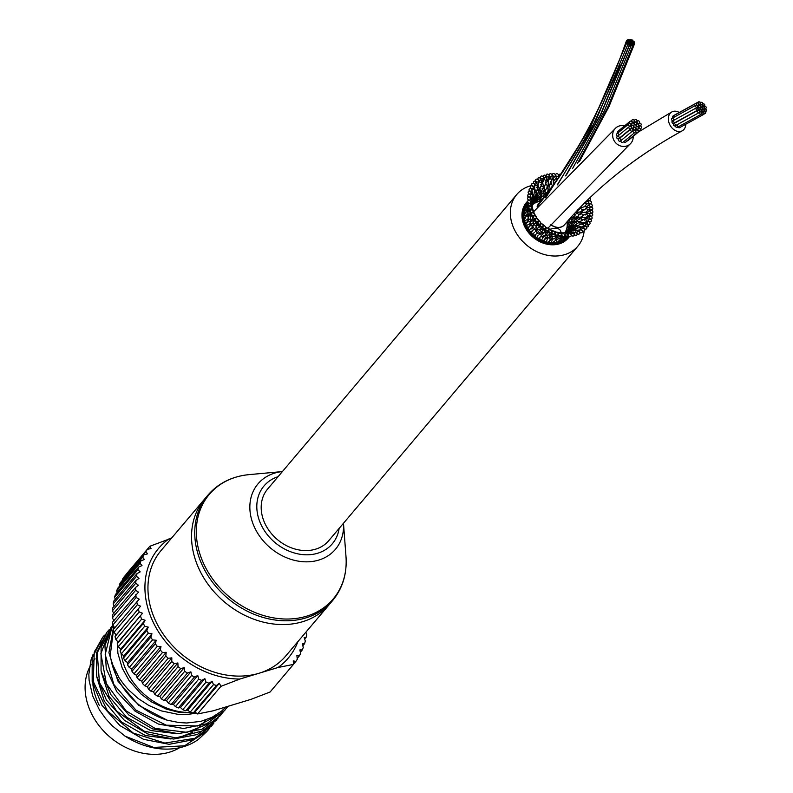 <?xml version="1.0" encoding="UTF-8"?>
<svg xmlns="http://www.w3.org/2000/svg" width="793" height="793" viewBox="0 0 793 793"><rect width="100%" height="100%" fill="white"/><g stroke="black" fill="none" stroke-linecap="round" stroke-linejoin="round"><path stroke-width="1.19" d="M196.505 713.194L186.216 714.592L178.613 714.483L161.157 710.855L148.707 705.383L138.24 698.564L128.377 689.702L123.609 684.2L119.019 677.728L111.595 662.413A70.22 56.67 40.2 0 0 167.164 720.183L178.98 722.552L186.732 722.998L200.926 721.352L212.098 717.288L221.505 711.182L225.985 706.92M209.411 728.42L207.667 730.611L184.591 745.797L153.654 747.432L125.056 736.132L112.2 725.783L105.697 718.686L99.442 709.943L92.652 695.887L89.103 680.335L88.846 674.417L90.947 660.123L93.148 654.235M125.056 736.122A70.22 56.67 40.2 0 0 198.369 739.443L207.042 731.344M213.892 723.107L212.118 725.327L194.82 738.303L164.845 743.061L133.234 733.069L107.362 710.796L93.287 681.593L94.228 652.48L102.664 637.275L104.557 635.173M102.664 637.265L92.157 657.972L92.176 681.504L101.92 705.274L119.931 725.585L143.513 739.314L169.117 744.32L192.897 739.79L211.731 725.793M217.936 718.319L204.753 730.284L175.937 737.916L144.009 731.106L116.531 710.924L99.442 682.674L97.242 652.926L107.114 631.991L109.057 629.84M106.708 632.487L96.617 652.698L96.637 676.231L106.381 700.001L124.402 720.312L147.974 734.04L173.578 739.046L197.358 734.516L216.588 720.054M222.754 712.629L214.06 721.521L186.94 732.335L155.091 728.41L125.968 710.766L106.381 683.675L100.87 653.64L110.653 627.858L112.933 625.191M111.179 627.204L101.108 647.415L101.048 670.967L110.891 694.678L128.932 715.048L152.355 728.826L178.009 733.664L201.908 729.273L220.137 715.841M220.236 715.712L222.06 713.353M227.978 706.315L222.972 712.283L197.705 725.991L166.243 725.179L135.94 710.151L113.885 684.547L105.201 654.532L111.872 627.283L113.072 625.39M112.993 625.271L104.934 645.353L106.252 668.658L116.799 691.734L135.078 711.162L158.441 724.068L183.54 728.499L206.715 723.771L225.113 709.973M111.595 662.413L110.217 655.543L113.914 626.639M94.684 651.162L99.234 644.471M100.166 643.381L103.348 640.129M96.835 677.143L104.319 701.181L121.607 722.026L145.357 735.537L170.991 738.977M178.584 737.827L192.709 732.167M194.642 730.918L200.639 726.001M201.69 724.931L205.714 719.955M101.335 672.305L109.077 696.423L126.622 717.219L150.581 730.512L176.304 733.634M117.354 641.22L117.889 653.263L122.221 668.102L129.011 680.384L141.124 694.083L151.225 701.746L166.243 709.111L179.178 712.382L192.62 712.857M193.67 712.758L195.603 712.53M113.686 626.311L108.928 652.698L117.899 681.048L138.755 705.284L167.164 720.183M92.91 684.656A62.052 50.078 40.2 0 0 99.313 705.443M171.536 538.15L149.847 546.268L126.493 573.884M270.096 692.011L251.074 699.327L213.03 710.845L197.556 713.958L220.91 686.351L239.932 679.026L277.976 667.518L293.45 664.395L270.096 692.011M149.847 546.268L151.047 548.578L147.429 549.271L124.124 576.838A93.088 75.117 40.2 0 0 122.628 579.029L145.942 551.472L147.458 553.871L143.92 554.832L120.605 582.389A93.088 75.117 40.2 0 0 119.347 584.748L142.661 557.192L144.435 559.551L140.995 560.77L117.681 588.327A93.088 75.117 40.2 0 0 116.67 590.835L139.984 563.268L142.006 565.568L138.686 567.045L115.372 594.611A93.088 75.117 40.2 0 0 114.608 597.238L137.923 569.671L140.192 571.882L137.001 573.617L113.686 601.183A93.088 75.117 40.2 0 0 113.191 603.909L136.505 576.352L138.993 578.454L135.97 580.436L112.656 607.993A93.088 75.117 40.2 0 0 112.418 610.808L135.732 583.242L138.428 585.224L135.583 587.435L112.269 614.991A93.088 75.117 40.2 0 0 112.299 617.866L135.613 590.309L138.507 592.143L112.547 622.138A93.088 75.117 40.2 0 0 112.834 625.053L136.148 597.486L139.221 599.151L113.468 629.355A93.088 75.117 40.2 0 0 114.023 632.289L137.338 604.732L140.559 606.209L115.035 636.601A93.088 75.117 40.2 0 0 115.847 639.535L139.162 611.968L142.522 613.257L117.235 643.827A93.088 75.117 40.2 0 0 118.306 646.721L141.62 619.164L145.089 620.235L143.374 623.397L120.06 650.964A93.088 75.117 40.2 0 0 121.369 653.809L144.683 626.252L148.251 627.094L146.784 630.395A93.088 75.117 40.2 0 0 148.331 633.181L151.969 633.785L150.779 637.205L127.465 664.772A93.088 75.117 40.2 0 0 129.229 667.458L152.543 639.901L156.221 640.248L155.299 643.777L131.985 671.334A93.088 75.117 40.2 0 0 133.967 673.911L157.272 646.354L160.979 646.454L160.335 650.052L137.02 677.609A93.088 75.117 40.2 0 0 139.191 680.057L162.496 652.49L166.193 652.332L165.826 655.989L142.512 683.546A93.088 75.117 40.2 0 0 144.861 685.836L168.175 658.279L171.843 657.853L171.744 661.531L148.44 689.097A93.088 75.117 40.2 0 0 150.938 691.218L174.252 663.662L177.87 662.968L178.048 666.655L154.734 694.212A93.088 75.117 40.2 0 0 157.381 696.155L180.695 668.598L184.244 667.637L184.68 671.314L161.366 698.871A93.088 75.117 40.2 0 0 164.131 700.615L187.445 673.049L190.895 671.83L191.599 675.467L168.285 703.024A93.088 75.117 40.2 0 0 171.149 704.551L194.463 676.994L197.784 675.517L198.736 679.086L175.422 706.642A93.088 75.117 40.2 0 0 178.366 707.951L201.68 680.394L204.862 678.659L206.051 682.139L182.737 709.705A93.088 75.117 40.2 0 0 185.74 710.776L209.045 683.219L212.078 681.237L213.486 684.617L190.171 712.173A93.088 75.117 40.2 0 0 193.205 713.006L216.519 685.449L219.364 683.239L220.91 686.351M293.45 664.395L293.281 660.866L295.819 661.451A93.088 75.117 40.2 0 0 297.316 659.251L296.869 655.573L299.338 655.89A93.088 75.117 40.2 0 0 300.597 653.531L299.893 649.903L302.262 649.953A93.088 75.117 40.2 0 0 303.273 647.455L302.321 643.876L304.571 643.668A93.088 75.117 40.2 0 0 305.325 641.051L304.145 637.562L306.257 637.106A93.088 75.117 40.2 0 0 306.752 634.37L305.85 632.219M258.954 673.277A81.649 65.888 40.2 0 0 285.767 655.97L329.373 604.425A81.649 65.888 -139.8 0 1 200.431 571.842A81.649 65.888 -139.8 0 1 204.683 498.956A81.649 65.888 40.2 0 0 224.478 601.996A81.649 65.888 40.2 0 0 329.373 604.425L332.564 600.638A81.649 65.888 -139.8 0 1 305.761 617.945A81.649 65.888 -139.8 0 1 203.632 568.056A81.649 65.888 -139.8 0 1 207.885 495.179L161.088 550.501A81.649 65.888 40.2 0 0 167.234 639.515A81.649 65.888 40.2 0 0 258.954 673.277M277.976 667.518A84.92 68.525 40.2 0 0 297.92 641.596M197.556 713.958L194.969 712.074L193.205 713.006M190.171 712.173L187.683 710.072L185.74 710.776M182.737 709.705L180.477 707.495L178.366 707.951M175.422 706.642L173.399 704.353L171.149 704.551M168.285 703.024L166.5 700.665L164.131 700.615M161.366 698.871L159.849 696.472L157.381 696.155M154.734 694.212L153.485 691.803L150.938 691.218M148.44 689.097L147.448 686.688L144.861 685.836M142.512 683.546L141.808 681.167L139.191 680.057M137.02 677.609L136.584 675.289L133.967 673.911M131.985 671.334L131.826 669.084L129.229 667.458M127.465 664.772L127.574 662.621L125.026 660.738L148.331 633.181M146.784 630.395L123.48 657.962A93.088 75.117 40.2 0 0 125.026 660.738M123.48 657.962L123.857 655.93L121.369 653.809M120.06 650.964L120.705 649.07L118.306 646.721M117.235 643.827L118.127 642.092L115.847 639.535M115.035 636.601L116.165 635.044L114.023 632.289M114.826 627.987L112.834 625.053M114.113 620.978L112.299 617.866M114.043 614.06L112.418 610.808M114.152 606.219L113.191 603.909M115.302 599.27L114.608 597.238M117.116 592.54L116.67 590.835M119.594 586.057L119.347 584.748M122.727 579.881L122.628 579.029M120.705 649.07L145.089 620.235M118.127 642.092L142.522 613.257M116.165 635.044L140.559 606.209M306.257 637.106L304.641 639.009M304.571 643.668L302.817 645.74M302.262 649.953L300.339 652.223M299.338 655.89L297.216 658.408M295.819 661.451L293.45 664.256M194.969 712.074L219.364 683.239M187.683 710.072L212.078 681.237M180.477 707.495L204.862 678.659M173.399 704.353L197.784 675.517M166.5 700.665L190.895 671.83M159.849 696.472L184.244 667.637M153.485 691.803L177.87 662.968M147.448 686.688L171.843 657.853M141.808 681.167L166.193 652.332M136.584 675.289L160.979 646.454M131.826 669.084L156.221 640.248M127.574 662.621L151.969 633.785M147.429 549.271A93.088 75.117 40.2 0 0 145.942 551.472M143.92 554.832A93.088 75.117 40.2 0 0 142.661 557.192M140.995 560.77A93.088 75.117 40.2 0 0 139.984 563.268M138.686 567.045A93.088 75.117 40.2 0 0 137.923 569.671M137.001 573.617A93.088 75.117 40.2 0 0 136.505 576.352M135.97 580.436A93.088 75.117 40.2 0 0 135.732 583.242M135.583 587.435A93.088 75.117 40.2 0 0 135.613 590.309M135.851 594.572A93.088 75.117 40.2 0 0 136.148 597.486M136.783 601.798A93.088 75.117 40.2 0 0 137.338 604.732M138.349 609.044A93.088 75.117 40.2 0 0 139.162 611.968M140.549 616.26A93.088 75.117 40.2 0 0 141.62 619.164M143.374 623.397A93.088 75.117 40.2 0 0 144.683 626.252M150.779 637.205A93.088 75.117 40.2 0 0 152.543 639.901M155.299 643.777A93.088 75.117 40.2 0 0 157.272 646.354M160.335 650.052A93.088 75.117 40.2 0 0 162.496 652.49M165.826 655.989A93.088 75.117 40.2 0 0 168.175 658.279M171.744 661.531A93.088 75.117 40.2 0 0 174.252 663.662M178.048 666.655A93.088 75.117 40.2 0 0 180.695 668.598M184.68 671.314A93.088 75.117 40.2 0 0 187.445 673.049M191.599 675.467A93.088 75.117 40.2 0 0 194.463 676.994M198.736 679.086A93.088 75.117 40.2 0 0 201.68 680.394M206.051 682.139A93.088 75.117 40.2 0 0 209.045 683.219M213.486 684.617A93.088 75.117 40.2 0 0 216.519 685.449M168.869 538.953A84.92 68.525 40.2 0 0 154.169 624.19A84.92 68.525 40.2 0 0 239.932 679.026M123.857 655.93L148.251 627.094M95.071 658.884A62.052 50.078 40.2 0 0 92.057 662.928M91.155 664.395A62.052 50.078 40.2 0 0 107.035 734.447A62.052 50.078 40.2 0 0 179.585 747.73M120.992 653.006A62.052 50.078 40.2 0 0 191.331 712.51M194.483 712.332A62.052 50.078 40.2 0 0 195.227 712.263M547.368 179.258L548.29 181.974L548.112 185.988L546.119 184.62L545.802 183.51M545.435 182.321L547.408 179.406L546.625 180.883L544.533 179.674L543.344 176.621A1.636 1.318 -139.8 0 1 546.189 176.274A1.636 1.318 -139.8 0 1 543.354 176.641M545.465 182.43L546.238 182.638L544.107 186.742M546.169 176.195L546.625 180.883M547.566 192.511L547.487 191.965M543.146 194.9L544.276 194.88L548.201 191.291L547.418 191.093L549.45 190.013M549.192 185.056L548.905 190.151L546.942 188.129M545.108 190.459L547.527 187.356L546.734 187.108L548.885 185.512M552.206 175.144L552.007 180.051L550.154 178.633L549.262 175.164M552.225 175.312A1.636 1.318 -139.8 0 1 549.271 175.184A1.636 1.318 -139.8 0 1 552.166 174.975A1.636 1.318 -139.8 0 1 552.225 175.312M556.379 177.88L553.336 181.329L553.375 184.68M552.642 185.691L551.323 184.254L550.857 181.785L551.363 181.974L548.875 185.542M550.818 181.498L555.229 175.848A1.636 1.318 -139.8 0 1 552.533 174.034A1.636 1.318 -139.8 0 1 555.239 175.838M558.629 175.422L558.441 177.543M556.755 179.942L555.625 175.015M558.609 175.649A1.636 1.318 -139.8 0 1 555.625 175.045A1.636 1.318 -139.8 0 1 558.609 175.203A1.636 1.318 -139.8 0 1 558.609 175.649M571.545 221.386L568.65 223.15A1.636 1.318 -139.8 0 1 568.66 222.209M568.66 222.218L570.563 218.263L571.971 219.76M574.023 216.578L574.717 216.43M574.063 216.588L570.563 218.263M574.647 214.754L573.666 214.388M566.926 231.784A1.636 1.318 -139.8 0 1 567.233 230.981A1.636 1.318 -139.8 0 1 567.391 230.495L570.682 225.608L568.393 227.224A1.636 1.318 -139.8 0 1 568.512 226.52M568.502 226.53L570.762 222.397L571.872 224.082M573.825 220.969L570.762 222.397L573.626 217.649L575.361 219.344M573.061 219.532L572.873 218.471M578.206 216.439L573.626 217.649L573.795 216.965L576.699 213.039L579.138 214.596M581.943 209.57L580.258 208.182L580.288 207.369M582.349 211.88L580.377 211.741L576.699 213.039L576.888 212.167M577.354 209.768L579.197 209.649L578.9 209.233L576.878 212.167M579.366 209.639L580.258 208.182L584.352 206.676L587.385 206.785L586.126 208.153L587.534 209.639M586.314 203.841L584.679 202.612L589.595 200.718A1.636 1.318 -139.8 0 1 590.329 203.632A1.636 1.318 -139.8 0 1 589.615 200.718M587.355 203.424L584.352 206.676M589.645 198.022A1.636 1.318 -139.8 0 1 589.05 200.5A1.636 1.318 -139.8 0 1 587.752 199.846M573.101 224.934L570.058 226.292L570.821 228.087M570.197 226.005L573.359 221.782L574.449 223.606M576.908 220.999L573.359 221.782L576.015 218.224L576.917 217.5L578.335 219.294M576.243 219.245L576.015 218.224M582.439 214.734L581.021 213.089L581.338 212.207L584.59 209.58L582.052 209.57M582.171 216.925L576.917 217.5L579.752 213.922L580.139 214.616L581.021 213.089L584.947 212.157L587.841 212.583L586.879 212.762L590.428 210.333A1.636 1.318 -139.8 0 1 592.44 212.861A1.636 1.318 -139.8 0 1 590.438 210.333M584.907 209.57L586.126 208.153L591.102 207.032M590.706 206.735A1.636 1.318 -139.8 0 1 589.665 204.158A1.636 1.318 -139.8 0 1 591.935 206.497A1.636 1.318 -139.8 0 1 590.706 206.735M566.846 231.893L568.313 230.535M570.732 228.523L567.164 231.06M568.551 229.683L572.189 225.579L572.893 227.512M575.678 224.964L572.189 225.579L573.121 224.934M572.377 225.291L576.154 221.713L577.215 223.676M579.832 219.433L579.584 218.442L580.724 217.827L581.814 219.651L582.805 219.899M580.882 221.594L576.154 221.713L579.584 218.442M587.504 215.309L586.394 213.624L586.879 212.762M587.048 218.075L584.57 217.431L580.724 217.827L581.13 217.153M585.026 215.022L584.709 214.348L581.1 217.173M585.165 215.042L586.394 213.624L591.261 213.218A1.636 1.318 -139.8 0 1 591.211 216.063A1.636 1.318 -139.8 0 1 591.281 213.228M562.782 239.585A1.636 1.318 -139.8 0 0 563.466 239.744A1.636 1.318 40.2 0 0 564.477 239.248L565.359 237.077M564.477 239.248A1.636 1.318 40.2 0 0 565.231 238.445M567.005 231.804L570.147 228.899L569.909 229.831M566.945 231.843L572.873 228.354L570.147 228.899L574.449 225.49L575.094 227.541M574.727 225.192L579.376 222.199L580.377 224.29M577.879 225.569L574.737 225.172M577.8 225.509L578.533 225.678M586.215 220.593L585.462 218.799L587.028 218.065M585.036 223.031L579.376 222.199L579.812 221.713M589.952 218.987L585.462 218.799L584.233 220.196L583.935 219.255L579.782 221.723M590.022 218.709A1.636 1.318 -139.8 0 1 589.853 216.241A1.636 1.318 -139.8 0 1 591.568 218.927A1.636 1.318 -139.8 0 1 590.022 218.709M562.99 237.196L564.894 237.593L561.365 241.042A1.636 1.318 40.2 0 0 561.533 240.814M558.49 241.141A1.636 1.318 -139.8 0 0 559.442 241.657A1.636 1.318 40.2 0 0 560.582 241.399L561.513 238.455M560.582 241.399A1.636 1.318 40.2 0 0 561.365 241.042M565.35 237.087L566.014 235.769M569.047 230.951L567.382 231.526M568.482 231.13L568.046 231.665M575.212 228.979L571.872 228.662L571.565 229.821M572.07 228.513L577.026 225.995L577.334 227.938M582.141 224.825L582.072 223.676L583.361 223.428L583.747 225.262L586.701 226.739A1.636 1.318 -139.8 0 1 587.603 224.201A1.636 1.318 -139.8 0 1 586.701 226.739M581.913 227.244L577.443 225.678M587.484 224.141L583.361 223.428L585.006 223.021M587.692 223.933A1.636 1.318 -139.8 0 1 587.96 221.624A1.636 1.318 -139.8 0 1 589.348 224.429A1.636 1.318 -139.8 0 1 587.692 223.933M558.857 238.515L560.71 239.278L557.162 242.321A1.636 1.318 40.2 0 0 557.221 242.261A25.644 20.687 -139.8 0 0 559.442 241.657M553.881 241.677A1.636 1.318 -139.8 0 0 554.902 242.618A1.636 1.318 40.2 0 0 556.121 242.608L557.182 238.99M556.121 242.608A1.636 1.318 40.2 0 0 557.162 242.321M564.447 236.215L565.488 236.215L560.71 239.278L561.771 236.542M561.503 238.495L561.117 239.07M571.059 231.348L569.067 230.941M568.621 231.05L573.795 229.058L573.676 230.941M577.829 230.555L573.795 229.058L580.198 227.323L580.189 229.118L582.587 230.793A1.636 1.318 -139.8 0 0 583.955 228.523A1.636 1.318 -139.8 0 0 582.577 230.783M583.777 228.404L580.198 227.323L580.783 227.026M584.173 228.334A1.636 1.318 -139.8 0 1 584.828 226.243A1.636 1.318 -139.8 0 1 585.868 229.127A1.636 1.318 -139.8 0 1 584.173 228.334M554.168 238.297L556.062 239.992L552.592 242.658A1.636 1.318 -139.8 0 1 552.503 242.727A1.636 1.318 40.2 0 1 551.304 242.827L552.592 238.663M559.075 236.373L560.958 237.444L556.666 239.813M557.172 239.03L556.062 239.992L557.32 237.226M557.33 236.502L557.32 237.345M561.751 237.385L561.91 236.542L560.958 237.444L562.019 235.144M564.675 232.656L569.82 231.259L569.285 232.993M572.477 232.399L569.82 231.259L576.105 230.317L575.698 231.982L576.293 232.696M572.338 232.24L573.002 232.864M579.257 231.784L579.326 231.843A1.636 1.318 -139.8 0 1 577.453 233.697A1.636 1.318 -139.8 0 1 579.326 231.843M579.217 231.734L576.105 230.317L580.575 229.901A1.636 1.318 -139.8 0 1 581.289 232.815A1.636 1.318 -139.8 0 1 580.595 229.901M549.618 238.336L551.155 239.704L549.321 240.051M544.583 239.783A1.636 1.318 -139.8 0 0 545.088 241.558A1.636 1.318 40.2 0 0 546.318 242.043L547.943 237.464M546.318 242.043A1.636 1.318 40.2 0 0 547.566 242.192A1.636 1.318 -139.8 0 0 547.854 242.053L550.094 240.636M554.366 236.284L556.052 237.672L551.987 239.585M552.027 239.565L551.155 239.704L552.632 236.651M560.027 236.027L560.978 236.274L556.597 237.593M556.627 237.583L556.052 237.672L557.261 235.362M563.04 232.795L564.527 232.914M567.401 233.776L565.27 232.498L571.267 232.27L570.484 233.747L571.485 235.273A1.636 1.318 -139.8 0 1 573.934 234.094A1.636 1.318 -139.8 0 1 571.485 235.263M565.33 232.488L564.16 232.904M573.894 234.034L571.694 232.22M574.172 233.945A1.636 1.318 -139.8 0 1 577.135 234.034A1.636 1.318 -139.8 0 1 574.172 233.945M544.93 236.839L546.189 238.435L544.741 238.871M535.572 235.709A1.636 1.318 -139.8 0 0 535.741 236.74A1.636 1.318 40.2 0 0 536.752 237.632A1.636 1.318 40.2 0 0 537.941 238.257A1.636 1.318 -139.8 0 0 538.695 238.138L540.092 237.335L539.904 238.287A1.636 1.318 -139.8 0 0 540.251 239.575A1.636 1.318 40.2 0 0 541.401 240.289L543.027 237.712L542.164 237.801M541.401 240.289A1.636 1.318 40.2 0 0 542.64 240.675A1.636 1.318 -139.8 0 0 543.155 240.517L544.999 239.496M549.589 234.936L549.47 234.431M549.569 235.224L550.986 236.869L549.638 236.641M547.309 238.415L546.189 238.435L547.963 235.045M554.148 234.292L555.724 235.967L551.75 236.879M551.789 236.869L550.986 236.869L552.364 234.579M559.243 235.68L555.724 235.967L556.617 235.154M560.423 232.716L565.885 233.092L564.923 234.916M561.295 233.053L559.481 232.785L560.205 232.765L558.787 233.667M567.947 235.263L566.182 233.112M568.135 234.916A1.636 1.318 -139.8 0 1 571.158 235.491A1.636 1.318 -139.8 0 1 568.135 234.916M542.739 236.383L541.401 236.225L540.519 233.013M536.752 237.632L538.09 235.471M539.329 232.607L539.052 234.5L541.193 233.628M542.501 233.796L543.284 233.618L540.32 236.829M547.001 235.214L545.98 235.085L544.702 232.399M546.783 232.498L547.517 232.855L545.98 235.085L545.078 235.015M549.172 232.716L550.421 234.609L549.48 234.044M551.085 234.698L550.421 234.609L551.73 232.676M556.26 235.015A1.636 1.318 -139.8 0 1 557.162 232.478A1.636 1.318 -139.8 0 1 556.26 235.015L554 234.014L555.07 234.728L551.066 234.708M561.295 235.541A1.636 1.318 -139.8 0 1 558.659 233.638A1.636 1.318 -139.8 0 1 561.295 235.541L561.474 234.47L560.205 232.765L563.486 233.747A1.636 1.318 -139.8 0 1 563.01 236.463A1.636 1.318 -139.8 0 1 563.486 233.747M540.548 233.043L536.99 233.182L536.474 229.692M531.726 232.359A1.636 1.318 -139.8 0 0 531.746 233.162A1.636 1.318 40.2 0 0 532.589 234.203L534.432 232.458M532.589 234.203A1.636 1.318 40.2 0 0 533.669 235.035A1.636 1.318 -139.8 0 0 534.67 235.006M535.721 229.157L535.275 231.378L537.119 230.753M538.655 231.13L536.246 234.014M534.69 234.996L535.86 234.49L535.582 235.68M544.831 232.498L541.262 232.389L540.231 229.365L536.901 229.365L538.843 226.867M539.518 229.375L539.508 230.148L540.33 229.99M541.262 232.389L542.947 230.248M544.444 230.228L545.297 232.24L544.831 231.903L545.297 232.24L546.714 230.367M549.172 232.736L545.297 232.24M547.021 230.753A1.636 1.318 -139.8 0 1 547.547 228.047A1.636 1.318 -139.8 0 1 547.021 230.753L548.885 231.913M552.523 233.499L549.906 232.428M554.941 231.477L553.028 231.15A1.636 1.318 -139.8 0 1 553.96 234.044A1.636 1.318 -139.8 0 1 553.008 231.15M553.98 234.004L555.07 232.825L554.466 231.288M536.494 229.712L533.154 229.435L532.737 228.106M529.179 226.511L528.525 228.424A1.636 1.318 -139.8 0 0 528.455 228.999A1.636 1.318 40.2 0 0 529.09 230.148L531.33 228.077L531.36 228.899M529.09 230.148A1.636 1.318 40.2 0 0 530.011 231.14A1.636 1.318 -139.8 0 0 531.27 231.259M535.305 227.859L532.698 230.555M531.736 232.349L532.232 230.892L531.3 231.249M536.722 226.957L537.03 228.899M539.25 225.926L540.578 228.989L542.095 227.175M543.899 229.752L540.578 228.989M540.965 226.283L544.097 229.673L545.366 228.116M549.638 232.27A1.636 1.318 -139.8 0 1 551.016 230.01A1.636 1.318 -139.8 0 1 549.638 232.27L544.097 229.673M547.824 231.169L548.885 229.98L548.865 228.701M551.026 230.02L548.925 228.731M533.223 225.797L531.954 226.055L530.051 225.143L530.269 223.408L529.853 224.013M527.077 221.733L526.106 224.102A1.636 1.318 -139.8 0 0 526.007 224.439A1.636 1.318 40.2 0 0 526.403 225.638L530.695 223.21M526.403 225.638A1.636 1.318 40.2 0 0 527.117 226.758A1.636 1.318 -139.8 0 0 529.1 226.768M533.144 222.774L530.051 225.143L529.833 226.59M533.59 222.892L533.649 225.599M535.315 221.326L536.831 225.311L538.07 223.249M536.365 225.549L533.471 224.776L535.394 222.873L535.83 223.477M539.27 225.946L536.474 224.974M538.923 225.182L539.755 225.608L540.638 224.211M543.413 228.305L539.319 225.737M542.64 226.61L543.701 225.123M545.326 226.481A1.636 1.318 -139.8 0 1 543.423 228.315A1.636 1.318 -139.8 0 1 545.326 226.481L543.82 225.212M528.425 218.918L527.771 222.308M526.651 215.012L524.57 219.542A1.636 1.318 -139.8 0 0 524.51 219.681A1.636 1.318 40.2 0 0 524.649 220.88L528.604 218.868M524.649 220.88A1.636 1.318 40.2 0 0 525.135 222.07A1.636 1.318 -139.8 0 0 526.721 222.655M530.586 219.374L531.151 221.416M530.904 221.495L529.873 221.703L527.831 220.504L530.646 218.481M532.926 219.72L533.818 221.158M533.411 221.247L530.735 220.196L532.747 218.442M535.513 221.525L533.154 220.385L534.829 218.759M533.996 218.253L535.295 221.078L536.127 221.406M538.923 225.192L537.248 222.466L535.295 221.078L535.543 220.523M535.86 220.93L537.228 222.446L538.199 222.278M537.872 223.239A1.636 1.318 -139.8 0 1 540.36 222.119A1.636 1.318 -139.8 0 1 537.872 223.239L537.228 222.446L539.428 220.94M540.36 222.119L537.773 219.106M524.579 210.383A1.636 1.318 40.2 0 0 524.193 211.434A1.636 1.318 40.2 0 0 524.173 212.613A25.644 20.687 -139.8 0 0 524.024 214.923A1.636 1.318 40.2 0 0 523.895 216.073L527.375 214.388M523.895 216.073A1.636 1.318 40.2 0 0 524.133 217.282A1.636 1.318 -139.8 0 0 525.303 218.115M529.417 210.006L527.781 219.621M528.416 217.252L526.572 215.716L529.09 213.981M529.02 213.991L529.694 213.872M530.408 211.89L530.576 219.413M530.705 216.747L528.951 215.359L531.023 213.753M532.371 216.658L530.775 215.428L531.558 214.318M532.103 215.617L532.926 219.74M533.114 216.806L532.281 215.498M535.632 215.656L536.266 217.262A1.636 1.318 -139.8 0 1 533.283 217.104A1.636 1.318 -139.8 0 1 536.266 217.282M531.865 214.933L533.243 216.925L534.224 215.666L535.79 215.914L534.155 213.535M527.632 209.917L523.995 214.972M526.473 210.512L528.872 209.451M524.193 211.434L527.048 209.996M524.897 213.476A1.636 1.318 -139.8 0 1 524.173 212.613M528.237 210.066L526.641 215.052M527.484 212.673L526.344 210.978M529.278 211.989L528.188 210.472L530.289 209.015M530.16 211.453L529.714 209.639M532.747 209.54L531.677 207.558A1.636 1.318 -139.8 0 1 529.109 208.549A1.636 1.318 -139.8 0 1 531.677 207.558M530.309 210.115L530.269 210.155A1.636 1.318 -139.8 0 1 532.817 212.197A1.636 1.318 -139.8 0 1 530.269 210.155M530.388 210.978L531.35 209.679L533.213 210.541L533.223 211.523M526.136 206.259A1.636 1.318 40.2 0 0 525.511 207.161L527.632 205.912L524.401 210.561M525.511 207.161A1.636 1.318 40.2 0 0 525.234 208.262A1.636 1.318 -139.8 0 0 525.551 208.956M527.593 208.034L527.157 206.517L528.901 205.06M528.891 207.052L528.485 205.754L526.463 210.541M532.351 205.357L532.212 204.822M532.45 207.29L532.143 206.15M530.745 203.593L532.351 205.397L531.469 199.112M533.104 210.204L530.458 201.452M529.218 203.444L531.766 205L529.952 206.358M529.655 203.494A1.636 1.318 -139.8 0 1 529.972 206.349A1.636 1.318 -139.8 0 1 529.159 203.444A1.636 1.318 -139.8 0 1 529.655 203.494M527.801 203.444A1.636 1.318 40.2 0 0 527.276 204.406A1.636 1.318 -139.8 0 0 527.305 204.703M532.48 203.662L533.015 201.382M532.351 199.489L532.975 200.926L532.579 202.354M532.222 205.902L532.678 200.451M531.082 198.309L532.658 200.659L531.905 201.521M531.32 198.448L530.547 197.923M529.288 197.318L531.498 199.519L529.397 200.322M529.327 197.338A1.636 1.318 -139.8 0 1 528.634 199.965A1.636 1.318 -139.8 0 1 529.327 197.338L529.228 197.288M532.668 202.958L534.244 201.144M534.918 199.142L533.451 201.719M532.747 202.79L534.928 199.102M532.648 202.988L534.799 197.051L534.68 199.697L533.897 200.104M533.828 194.909L534.67 198.032L533.669 198.567M532.985 201.739L534.7 189.101M531.865 192.699L534.006 196.297L532.668 196.932M532.668 200.47L532.48 193.829M530.428 191.579L530.358 191.529A1.636 1.318 -139.8 0 1 528.941 193.76A1.636 1.318 -139.8 0 1 530.348 191.519M530.487 191.619L532.44 194.354L530.061 194.632M537.634 198.528L536.425 200.907A1.636 1.318 -139.8 0 1 535.097 201.105M533.402 202.582L537.644 198.488M537.951 196.059L537.119 199.172L535.88 199.212M534.105 201.353L537.733 196.783M537.525 193.591L537.624 195.147M537.505 197.021L536.147 197.14M534.779 199.568L537.485 194.533M536.554 191.539L537.248 194.86L535.711 195.028M534.769 197.824L536.564 192.045M534.274 188.02L536.346 192.491L534.482 192.64M532.757 186.385L534.532 189.715L532.083 189.537M532.856 186.474L532.688 186.305A1.636 1.318 -139.8 0 1 530.735 188.09A1.636 1.318 -139.8 0 1 532.668 186.296M541.084 191.5L540.965 195.108L539.23 194.681M537.733 196.793L544.127 186.712M539.874 187.842L540.578 192.421L538.655 192.005M538.07 190.607L539.349 190.399L542.313 182.152M537.753 184.105L539.577 189.428L537.337 188.853M536.514 187.257L537.684 187.098L538.021 185.156M536.237 181.954L537.694 185.82L537.704 184.035M537.694 185.82L535.275 185.235M536.197 181.884A1.636 1.318 -139.8 0 1 533.858 183.233A1.636 1.318 -139.8 0 1 536.197 181.884M541.589 196.783L540.34 199.836A1.636 1.318 -139.8 0 1 538.606 199.529M536.425 200.907A1.636 1.318 -139.8 0 0 537.069 200.669L544.276 194.88M541.659 193.918L540.767 197.695L539.141 197.209M537.347 199.003L543.998 191.807L544.523 190.835L542.442 189.666M545.118 190.449L544.523 190.835L544.157 185.641M542.115 188.367L543.165 188.417M542.561 181.914L543.552 187.227L541.322 186.058M540.767 178.504A1.636 1.318 -139.8 0 1 538.13 179.357A1.636 1.318 -139.8 0 1 540.767 178.504L541.788 182.836L542.194 181.161M540.598 184.273L541.609 184.373M541.788 182.836L539.498 181.904M544.147 196.951L543.066 195.921M545.881 193.442L545.941 194.632M545.316 189.378L544.94 194.027L543.046 192.937M542.908 191.797L543.998 191.807M591.816 209.927A1.636 1.318 -139.8 0 1 589.784 208.341A1.636 1.318 -139.8 0 1 592.758 208.44A1.636 1.318 -139.8 0 1 591.816 209.927M589.754 221.792A1.636 1.318 -139.8 0 1 590.081 219.027A1.636 1.318 -139.8 0 1 589.754 221.792M569.315 220.642A1.636 1.318 -139.8 0 1 568.512 220.137M569.344 224.835A1.636 1.318 -139.8 0 1 568.65 223.15M568.502 228.642A1.636 1.318 -139.8 0 1 568.393 227.224M577.453 233.697A1.636 1.318 -139.8 0 1 577.433 233.677L576.273 232.686M567.451 236.582A1.636 1.318 40.2 0 1 566.807 236.958A1.636 1.318 -139.8 0 1 566.608 236.978M565.131 235.66A1.636 1.318 -139.8 0 1 566.192 233.836A1.636 1.318 -139.8 0 1 566.965 236.74A1.636 1.318 -139.8 0 1 565.131 235.66M551.304 242.827A1.636 1.318 40.2 0 1 550.045 242.579A1.636 1.318 -139.8 0 1 549.162 241.191M540.241 224.35A1.636 1.318 -139.8 0 1 542.987 226.074A1.636 1.318 -139.8 0 1 540.241 224.35M535.553 218.977A1.636 1.318 -139.8 0 1 537.981 221.158A1.636 1.318 -139.8 0 1 535.553 218.977M539.894 238.316A1.636 1.318 -139.8 0 1 540.122 237.821M531.954 213.01A1.636 1.318 -139.8 0 1 533.986 215.518A1.636 1.318 -139.8 0 1 531.954 213.01M528.544 200.302A1.636 1.318 -139.8 0 1 529.684 203.167A1.636 1.318 -139.8 0 1 528.544 200.302M528.891 194.126A1.636 1.318 -139.8 0 1 529.546 197.031A1.636 1.318 -139.8 0 1 528.891 194.126M530.606 188.437A1.636 1.318 -139.8 0 1 530.765 191.291A1.636 1.318 -139.8 0 1 530.606 188.437M533.62 183.461A1.636 1.318 -139.8 0 1 533.273 186.196A1.636 1.318 -139.8 0 1 531.707 184.511A1.636 1.318 -139.8 0 1 533.62 183.461M537.783 179.446A1.636 1.318 -139.8 0 1 536.96 181.964A1.636 1.318 -139.8 0 1 535.592 180.15A1.636 1.318 -139.8 0 1 537.783 179.446M559.253 176.353A1.636 1.318 -139.8 0 1 560.671 174.291M541.222 199.658A1.636 1.318 -139.8 0 1 540.34 199.836M542.937 176.542A1.636 1.318 -139.8 0 1 541.659 178.782A1.636 1.318 -139.8 0 1 540.499 176.859A1.636 1.318 -139.8 0 1 542.937 176.542M548.835 174.896A1.636 1.318 -139.8 0 1 547.16 176.799A1.636 1.318 -139.8 0 1 547.398 174.093A1.636 1.318 -139.8 0 1 548.835 174.896M698.643 101.831A1.308 0.971 -118.8 0 1 699.902 104.121A1.308 0.971 -118.8 0 1 698.643 101.831L674.615 115.044A1.308 0.971 -118.8 0 0 674.318 115.342A1.308 0.971 -118.8 0 1 675.012 114.955M696.353 107.878A1.308 0.971 -118.8 0 1 697.612 110.168A1.308 0.971 -118.8 0 1 696.353 107.878L672.325 121.091A1.308 0.971 -118.8 0 0 673.584 123.381A1.308 0.971 -118.8 0 0 673.941 122.955A1.308 0.971 -118.8 0 1 672.107 122.697A1.308 0.971 -118.8 0 1 673.921 122.053M697.81 110.356A1.308 0.971 -118.8 0 1 699.069 112.646A1.308 0.971 -118.8 0 1 697.81 110.356L673.782 123.569A1.308 0.971 -118.8 0 0 675.041 125.859A1.308 0.971 -118.8 0 0 675.398 125.433A1.308 0.971 -118.8 0 1 673.564 125.175A1.308 0.971 -118.8 0 1 675.378 124.531M677.202 127.435A1.308 0.971 -118.8 0 0 677.559 127.009A1.308 0.971 -118.8 0 1 675.606 125.542A1.308 0.971 -118.8 0 0 677.202 127.435L701.24 114.222A1.308 0.971 -118.8 0 1 699.981 111.932A1.308 0.971 -118.8 0 1 701.24 114.222M676.469 125.066A1.308 0.971 -118.8 0 1 677.549 126.107M696.829 102.961A1.308 0.971 -118.8 0 1 698.088 105.251A1.308 0.971 -118.8 0 1 696.829 102.961L672.801 116.174A1.308 0.971 -118.8 0 0 672.702 117.979A1.308 0.971 -118.8 0 1 672.801 116.174A1.308 0.971 -118.8 0 1 674.377 117.057M695.996 105.172A1.308 0.971 -118.8 0 1 697.255 107.461A1.308 0.971 -118.8 0 1 695.996 105.172L671.968 118.385A1.308 0.971 -118.8 0 0 672.92 120.764A1.308 0.971 -118.8 0 1 671.968 118.385A1.308 0.971 -118.8 0 1 673.564 119.347M679.502 127.703A1.308 0.971 -118.8 0 0 679.859 127.276A1.308 0.971 -118.8 0 1 678.015 126.999A1.308 0.971 -118.8 0 0 679.502 127.703L703.53 114.489A1.308 0.971 -118.8 0 1 702.271 112.2A1.308 0.971 -118.8 0 1 703.53 114.489M685.767 124.253A10.775 7.98 -118.8 0 1 685.182 127.306A10.775 7.98 -118.8 0 1 682.248 130.815A10.775 7.98 -118.8 0 1 670.055 125.225A10.775 7.98 -118.8 0 1 671.859 111.932A10.775 7.98 -118.8 0 1 679.284 112.477M623.308 141.848A1.308 1.209 -129.5 0 1 621.444 142.234A1.308 1.209 -129.5 0 1 621.236 140.341A1.308 1.209 -129.5 0 0 622.991 142.264L635.094 132.292A1.308 1.209 -129.5 0 1 633.329 132.054A1.308 1.209 -129.5 0 1 633.438 130.28A1.308 1.209 -129.5 0 1 635.421 130.914A1.308 1.209 -129.5 0 1 635.094 132.292M620.79 140.549A1.308 1.209 -129.5 0 1 618.917 140.936A1.308 1.209 -129.5 0 1 618.798 138.963A1.308 1.209 -129.5 0 1 620.8 139.578M630.038 121.369A1.308 1.209 -129.5 0 1 632.021 122.003A1.308 1.209 -129.5 0 1 629.939 123.143A1.308 1.209 -129.5 0 1 630.038 121.369L617.935 131.341A1.308 1.209 -129.5 0 0 617.777 133.046A1.308 1.209 -129.5 0 1 617.916 131.351M628.948 123.837A1.308 1.209 -129.5 0 1 630.941 124.471A1.308 1.209 -129.5 0 1 628.849 125.611A1.308 1.209 -129.5 0 1 628.948 123.837L616.845 133.809A1.308 1.209 -129.5 0 0 617.787 136.079A1.308 1.209 -129.5 0 1 616.835 133.819A1.308 1.209 -129.5 0 1 618.837 134.443M627.937 140.658A1.308 1.209 -129.5 0 1 627.213 140.926A1.308 1.209 -129.5 0 0 627.917 140.668L640.02 130.706A1.308 1.209 -129.5 0 1 638.256 130.458A1.308 1.209 -129.5 0 1 638.355 128.684A1.308 1.209 -129.5 0 1 640.347 129.318A1.308 1.209 -129.5 0 1 640.02 130.706M618.847 138.597A1.308 1.209 -129.5 0 1 616.855 137.011A1.308 1.209 -129.5 0 1 619.155 137.229M626.034 141.739A1.308 1.209 -129.5 0 1 623.774 141.62A1.308 1.209 -129.5 0 0 625.717 142.155L637.82 132.193A1.308 1.209 -129.5 0 1 636.055 131.945A1.308 1.209 -129.5 0 1 636.164 130.171A1.308 1.209 -129.5 0 1 638.147 130.805A1.308 1.209 -129.5 0 1 637.82 132.193M625.568 140.143A1.308 1.209 -129.5 0 1 626.044 140.777M633.21 136.317A10.775 9.952 -129.5 0 1 629.781 144.326A10.775 9.952 -129.5 0 1 613.366 139.102A10.775 9.952 -129.5 0 1 616.072 127.693A10.775 9.952 -129.5 0 1 624.597 125.859M632.745 40.364A0.813 0.565 -160.1 0 1 631.882 41.077A0.813 0.565 -160.1 0 1 631.952 39.947A0.813 0.565 -160.1 0 1 632.745 40.364M630.99 39.739A0.813 0.565 -160.1 0 1 630.138 40.453A0.813 0.565 -160.1 0 1 630.197 39.333A0.813 0.565 -160.1 0 1 630.99 39.739M631.04 41.028A0.813 0.565 -160.1 0 1 630.177 41.742A0.813 0.565 -160.1 0 1 630.247 40.612A0.813 0.565 -160.1 0 1 631.04 41.028M632.566 41.91A0.813 0.565 -160.1 0 1 631.704 42.624A0.813 0.565 -160.1 0 1 631.773 41.504A0.813 0.565 -160.1 0 1 632.566 41.91M634.053 41.504A0.813 0.565 -160.1 0 1 633.191 42.227A0.813 0.565 -160.1 0 1 633.26 41.097A0.813 0.565 -160.1 0 1 634.053 41.504M634.142 44.081A0.813 0.565 -160.1 0 1 633.28 44.795A0.813 0.565 -160.1 0 1 633.349 43.674A0.813 0.565 -160.1 0 1 634.142 44.081M634.569 42.872A0.813 0.565 -160.1 0 1 633.706 43.585A0.813 0.565 -160.1 0 1 633.766 42.455A0.813 0.565 -160.1 0 1 634.569 42.872M632.903 44.824A0.813 0.565 -160.1 0 1 632.041 45.538A0.813 0.565 -160.1 0 1 632.11 44.408A0.813 0.565 -160.1 0 1 632.903 44.824M629.424 44.269A0.813 0.565 -160.1 0 1 628.562 44.983A0.813 0.565 -160.1 0 1 628.631 43.853A0.813 0.565 -160.1 0 1 629.424 44.269M631.178 44.894A0.813 0.565 -160.1 0 1 630.316 45.607A0.813 0.565 -160.1 0 1 630.376 44.477A0.813 0.565 -160.1 0 1 631.178 44.894M628.115 43.119A0.813 0.565 -160.1 0 1 627.253 43.843A0.813 0.565 -160.1 0 1 627.322 42.713A0.813 0.565 -160.1 0 1 628.115 43.119M628.026 40.552A0.813 0.565 -160.1 0 1 627.164 41.266A0.813 0.565 -160.1 0 1 627.223 40.136A0.813 0.565 -160.1 0 1 628.026 40.552M629.553 41.434A0.813 0.565 -160.1 0 1 628.69 42.148A0.813 0.565 -160.1 0 1 628.76 41.018A0.813 0.565 -160.1 0 1 629.553 41.434M631.089 42.316A0.813 0.565 -160.1 0 1 630.227 43.03A0.813 0.565 -160.1 0 1 630.286 41.9A0.813 0.565 -160.1 0 1 631.089 42.316M632.616 43.199A0.813 0.565 -160.1 0 1 631.753 43.912A0.813 0.565 -160.1 0 1 631.823 42.782A0.813 0.565 -160.1 0 1 632.616 43.199M629.602 42.723A0.813 0.565 -160.1 0 1 628.74 43.437A0.813 0.565 -160.1 0 1 628.799 42.307A0.813 0.565 -160.1 0 1 629.602 42.723M631.129 43.605A0.813 0.565 -160.1 0 1 630.266 44.319A0.813 0.565 -160.1 0 1 630.336 43.189A0.813 0.565 -160.1 0 1 631.129 43.605M627.6 41.761A0.813 0.565 -160.1 0 1 626.748 42.475A0.813 0.565 -160.1 0 1 626.807 41.345A0.813 0.565 -160.1 0 1 627.6 41.761M629.265 39.809A0.813 0.565 -160.1 0 1 628.403 40.522A0.813 0.565 -160.1 0 1 628.472 39.392A0.813 0.565 -160.1 0 1 629.265 39.809M549.906 229.296C556.924 227.333 560.641 228.473 561.067 232.726M537.991 205.803A0.813 0.654 -139.8 0 1 537.832 204.812L538.041 204.574A0.813 0.654 -139.8 0 1 538.041 204.574C573.993 160.692 603.513 105.984 626.579 40.453M537.466 207.251A0.813 0.654 -139.8 0 1 537.416 206.14M567.828 237.028A26.456 21.352 40.2 0 0 568.363 236.314M527.286 204.316A25.644 20.687 40.2 0 0 523.499 213.961M557.548 242.757A25.644 20.687 40.2 0 0 564.091 239.595M565.181 238.683A25.644 20.687 40.2 0 0 566.698 237.107A25.644 20.687 40.2 0 0 566.826 236.948L566.698 237.107M564.507 224.796A10.775 8.693 -139.8 0 1 564.457 224.855A10.775 8.693 -139.8 0 1 550.857 224.736M540.757 201.224A21.56 17.396 40.2 0 0 532.351 204.881M565.042 232.488A21.56 17.396 40.2 0 0 567.074 221.792M568.422 236.324A26.456 21.352 -139.8 0 1 568.145 236.661A26.456 21.352 -139.8 0 1 534.155 235.878A26.456 21.352 -139.8 0 1 527.751 202.493A26.456 21.352 -139.8 0 1 527.841 202.384M569.493 236.542A27.438 22.135 -139.8 0 1 568.888 237.295A27.438 22.135 -139.8 0 1 533.649 236.483A27.438 22.135 -139.8 0 1 526.998 201.858A27.438 22.135 -139.8 0 1 527.593 201.194M568.571 237.662A27.438 22.135 -139.8 0 1 568.274 238.039A27.438 22.135 -139.8 0 1 533.025 237.216A27.438 22.135 -139.8 0 1 526.374 202.602A27.438 22.135 -139.8 0 1 526.691 202.235M584.144 230.991A40.007 32.285 -139.8 0 1 577.869 246.157A40.007 32.285 -139.8 0 1 526.473 244.968A40.007 32.285 -139.8 0 1 516.778 194.473A40.007 32.285 -139.8 0 1 531.726 185.512M567.481 221.326A21.56 17.396 -139.8 0 1 565.151 232.478M532.361 204.763A21.56 17.396 -139.8 0 1 541.133 200.758M566.807 236.958A25.644 20.687 -139.8 0 1 565.716 238.029M563.466 239.744A25.644 20.687 -139.8 0 1 561.622 240.765M554.902 242.618A25.644 20.687 -139.8 0 1 552.503 242.727M550.045 242.579A25.644 20.687 -139.8 0 1 547.566 242.192M545.088 241.558A25.644 20.687 -139.8 0 1 542.64 240.675M540.251 239.575A25.644 20.687 -139.8 0 1 537.941 238.257M535.741 236.74A25.644 20.687 -139.8 0 1 533.669 235.035M531.746 233.162A25.644 20.687 -139.8 0 1 530.011 231.14M528.455 228.999A25.644 20.687 -139.8 0 1 527.117 226.758M526.007 224.439A25.644 20.687 -139.8 0 1 525.135 222.07M524.51 219.681A25.644 20.687 -139.8 0 1 524.133 217.282M524.589 210.304A25.644 20.687 -139.8 0 1 525.234 208.262M526.364 205.853A25.644 20.687 -139.8 0 1 527.276 204.406M516.778 194.473L267.628 489.033A40.007 32.285 40.2 0 0 277.322 539.518A40.007 32.285 40.2 0 0 328.718 540.707L577.869 246.157M639.475 121.706A1.308 1.209 -129.5 0 1 637.384 122.856A1.308 1.209 -129.5 0 1 637.483 121.071A1.308 1.209 -129.5 0 1 639.475 121.706M636.948 120.407A1.308 1.209 -129.5 0 1 634.866 121.557A1.308 1.209 -129.5 0 1 634.965 119.773A1.308 1.209 -129.5 0 1 636.948 120.407M619.145 138.19A1.308 1.209 -129.5 0 1 617.271 138.567A1.308 1.209 -129.5 0 1 617.172 136.594L629.275 126.622A1.308 1.209 -129.5 0 1 631.258 127.257A1.308 1.209 -129.5 0 1 629.166 128.397A1.308 1.209 -129.5 0 1 629.275 126.622M702.063 107.977A1.308 0.971 -118.8 0 1 700.239 108.621A1.308 0.971 -118.8 0 1 702.063 107.977M638.266 127.495A1.308 1.209 -129.5 0 1 636.174 128.635A1.308 1.209 -129.5 0 1 636.283 126.86A1.308 1.209 -129.5 0 1 638.266 127.495M701.825 110.435A1.308 0.971 -118.8 0 1 700.001 111.089A1.308 0.971 -118.8 0 1 701.825 110.435M706.523 109.821A1.308 0.971 -118.8 0 1 704.699 110.465A1.308 0.971 -118.8 0 1 706.523 109.821M641.438 126.85A1.308 1.209 -129.5 0 1 639.346 127.99A1.308 1.209 -129.5 0 1 639.445 126.216A1.308 1.209 -129.5 0 1 641.438 126.85M705.681 112.031A1.308 0.971 -118.8 0 1 703.867 112.685A1.308 0.971 -118.8 0 1 705.681 112.031M702.539 103.06A1.308 0.971 -118.8 0 1 700.715 103.705A1.308 0.971 -118.8 0 1 702.539 103.06M634.103 123.837A1.308 1.209 -129.5 0 1 632.011 124.977A1.308 1.209 -129.5 0 1 632.12 123.202A1.308 1.209 -129.5 0 1 634.103 123.837M702.301 105.519A1.308 0.971 -118.8 0 1 700.477 106.163A1.308 0.971 -118.8 0 1 702.301 105.519M704.709 104.636A1.308 0.971 -118.8 0 1 702.885 105.291A1.308 0.971 -118.8 0 1 704.709 104.636M703.877 110.009A1.308 0.971 -118.8 0 1 702.053 110.653A1.308 0.971 -118.8 0 1 703.877 110.009M632.576 130.994L620.473 140.966A1.308 1.209 -129.5 0 1 618.49 139.37A1.308 1.209 -129.5 0 1 618.808 138.953L630.911 128.981A1.308 1.209 -129.5 0 1 632.903 129.616A1.308 1.209 -129.5 0 1 630.812 130.756A1.308 1.209 -129.5 0 1 630.911 128.981M704.115 107.541A1.308 0.971 -118.8 0 1 702.291 108.195A1.308 0.971 -118.8 0 1 704.115 107.541M635.808 128.288A1.308 1.209 -129.5 0 1 633.716 129.428A1.308 1.209 -129.5 0 1 633.815 127.653A1.308 1.209 -129.5 0 1 635.808 128.288M633.726 126.464A1.308 1.209 -129.5 0 1 631.634 127.604A1.308 1.209 -129.5 0 1 631.734 125.829A1.308 1.209 -129.5 0 1 633.726 126.464M641.111 124.065A1.308 1.209 -129.5 0 1 639.019 125.205A1.308 1.209 -129.5 0 1 639.128 123.43A1.308 1.209 -129.5 0 1 641.111 124.065M700.011 108.403A1.308 0.971 -118.8 0 1 698.187 109.057A1.308 0.971 -118.8 0 1 700.011 108.403M634.222 120.516A1.308 1.209 -129.5 0 1 632.14 121.666A1.308 1.209 -129.5 0 1 632.239 119.882A1.308 1.209 -129.5 0 1 634.222 120.516M700.249 105.945A1.308 0.971 -118.8 0 1 698.425 106.599A1.308 0.971 -118.8 0 1 700.249 105.945M636.184 125.661A1.308 1.209 -129.5 0 1 634.093 126.801A1.308 1.209 -129.5 0 1 634.202 125.026A1.308 1.209 -129.5 0 1 636.184 125.661M706.166 107.114A1.308 0.971 -118.8 0 1 704.343 107.759A1.308 0.971 -118.8 0 1 706.166 107.114M636.571 123.034A1.308 1.209 -129.5 0 1 634.479 124.174A1.308 1.209 -129.5 0 1 634.578 122.4A1.308 1.209 -129.5 0 1 636.571 123.034M638.652 124.868A1.308 1.209 -129.5 0 1 636.561 126.008A1.308 1.209 -129.5 0 1 636.66 124.233A1.308 1.209 -129.5 0 1 638.652 124.868M343.478 523.251L345.996 556.627A81.064 65.413 -139.8 0 1 306.534 616.22A81.064 65.413 -139.8 0 1 205.139 566.698A81.064 65.413 -139.8 0 1 249.061 474.63C232.032 476.335 218.303 483.185 207.885 495.179M343.478 523.261A50.693 40.909 -139.8 0 1 318.766 560.076A50.693 40.909 -139.8 0 1 255.366 529.109A50.693 40.909 -139.8 0 1 282.387 471.577L249.061 474.63M339.156 528.366A44.745 36.111 -139.8 0 1 317.646 553.246A44.745 36.111 -139.8 0 1 261.849 526.245A44.745 36.111 -139.8 0 1 278.065 476.682M682.248 130.815C634.499 157.143 595.275 188.447 564.557 224.736A10.775 8.693 -139.8 0 1 550.966 224.617M537.991 205.288A0.813 0.654 -139.8 0 1 538.031 204.584M537.664 207.013A0.813 0.654 -139.8 0 1 537.495 206.002M211.255 726.358L212.118 725.327M220.176 715.801L221.049 714.78M345.996 556.627C347.136 573.706 342.655 588.376 332.564 600.638M553.742 181.488L553.088 178.564M578.315 209.164L576.739 212.246M580.724 212.316L583.014 209.114M589.387 200.916L590.071 200.094M581.527 216.816L583.351 214.834M585.353 212.752L588.793 209.382M590.983 207.35L591.935 206.487M586.453 207.102L589.655 204.168M584.887 218.293L588.951 215.25M591.181 213.704L592.45 212.861M565.022 238.881L566.817 236.75M584.302 222.734L587.365 221.029M589.972 219.691L591.588 218.927M585.997 218.154L589.843 216.241M566.093 236.592L565.082 237.454M583.559 226.461L584.956 225.926M577.413 225.698L582.072 223.676M587.425 225.053L589.368 224.429M583.926 222.972L587.94 221.624M566.361 232.131L568.422 231.15M584.649 229.346L585.898 229.127M580.744 227.036L584.798 226.243M561.285 237.345L563.208 236.522M579.881 232.884L581.309 232.815M561.226 236.245L561.89 236.096M574.201 235.214L575.807 235.333M571.664 232.22L575.46 232.428M543.096 236.899L545.604 235.719M547.269 238.435L550.243 237.325M564.695 235.799L565.24 235.858M566.975 236.086L569.622 236.572M566.162 233.112L569.671 233.727M542.719 236.393L545.207 235.63M543.532 232.894L544.741 232.587M546.972 235.224L549.926 234.787M557.628 235.065L558.837 235.293M555.437 231.913L560.086 232.726M560.482 235.69L563.01 236.463M550.431 230.109L554.446 231.278M554.505 231.308L557.172 232.488M531.964 227.69L533.57 227.234M545.862 227.432L547.378 227.997M528.673 227.056L529.466 226.768M528.971 209.312L528.168 209.58M533.233 211.493L532.817 212.197M532.618 203.058L533.025 201.402M529.437 200.342L528.624 199.965M532.886 202.939L534.234 201.164M530.101 194.662L528.941 193.76M537.02 192.253L536.375 190.974M532.103 189.567L530.745 188.1M541.401 192.253L541.084 191.004M535.295 185.265L533.858 183.223M539.508 181.924L538.13 179.347M545.99 193.968L545.911 192.749M586.503 203.841L590.349 203.632M587.861 209.699L591.479 209.937M587.96 215.448L591.231 216.063M582.716 214.784L583.975 214.903M576.342 211.701L577.879 211.672M586.78 220.86L589.625 221.753M576.174 220.831L577.473 220.94M573.23 220.989L574.439 220.86M559.095 233.083L558.649 233.638M548.954 228.751L547.547 228.047M549.222 233.37L548.895 232.527M549.579 237.87L549.618 236.859M543.829 225.212L542.323 224.013M544.404 231.15L543.869 229.722M544.642 239.228L544.504 240.041M544.93 236.691L544.969 235.442M541.242 223.695L540.539 222.496M543.284 237.038L543.463 235.412M537.644 219.572L535.79 215.924M536.474 227.74L536.286 225.47M530.329 210.869L529.109 208.549M532.103 215.627L531.934 215.022M531.518 213.743L531.003 212.405M534.879 214.982L533.263 210.631M533.134 223.795L533.045 220.91M532.737 228.136L533.045 225.638M536.028 226.729L536.118 225.549M528.653 204.544L527.692 202.037M529.367 206.804L529.199 206.2M532.103 227.819L532.807 225.222M529.843 224.042L530.398 221.019M528.088 197.269L527.662 195.683M531.469 199.142L530.567 195.484M529.417 210.026L529.446 209.144M529.863 223.418L530.13 222.664M529.228 191.192L529.03 189.745M532.48 193.869L532.014 189.923M528.227 210.095L529.169 205.367M531.726 185.78L531.707 184.482M534.7 189.15L534.73 185.037M535.334 182.182L535.592 180.12M538.021 185.195L538.596 181.022M534.74 185.84L534.938 184.729M536.554 192.084L537.684 187.098M527.266 206.279L528.079 204.852M558.431 175.451L559.124 174.599M548.835 186.087L551.601 183.213M541.222 199.667L542.808 198.647M540.033 178.603L540.509 176.839M542.303 182.192L543.453 178.068M538.13 184.68L539.23 181.379M537.476 194.553L539.349 190.399M528.267 203.464L525.779 206.527M545.624 176.224L546.238 174.777M547.348 180.279L549.073 176.314M544.325 179.129L542.769 182.35M551.849 175.164L552.533 174.024M545.951 184.016L544.622 185.78M547.596 181.696L550.292 177.652M671.859 111.932L638.543 131.916M618.827 138.606L630.931 128.644M616.072 127.693L533.699 211.642M629.781 144.326L547.913 228.196M579.445 161.504L609.054 106.46L634.241 44.537M577.354 163.616L607.448 107.987L633.002 45.28M557.965 184.125L596.286 119.515L627.977 44.18M565.568 175.907L600.4 114.856L629.513 44.725M566.371 175.055L600.866 114.42L629.731 44.805M572.546 168.572L604.395 110.851L631.268 45.35M545.663 197.834L590.359 127.366L626.668 43.03M557.231 184.928L591.291 129.12L620.295 65.016M537.297 206.239L537.495 206.011C573.498 162.069 603.057 107.283 626.163 41.672M568.274 238.039L568.888 237.295M526.374 202.602L526.998 201.858M698.385 104.954L699.902 104.121M637.929 124.095L639.148 123.093M636.72 121.706L637.483 121.071M673.584 123.381L697.612 110.168M635.976 122.33L636.62 121.795M634.182 120.417L634.965 119.773M675.041 125.859L699.069 112.646M635.381 130.815L636.164 130.171M699.416 112.239L699.981 111.932M701.2 109.593L701.716 109.305M699.416 107.59L700.457 107.015M636.65 129.943L637.939 128.872M635.312 127.653L636.283 126.86M700.953 112.051L701.478 111.763M698.603 110.366L700.219 109.474M636.868 129.913L638.355 128.684M705.433 111.555L706.176 111.149M703.649 109.563L704.918 108.859M640.179 129.001L641.111 128.238M638.167 127.276L639.445 126.216M703.827 114.192L705.344 113.359M701.418 112.537L704.085 111.07M629.989 126.365L630.613 125.859M701.676 104.666L702.201 104.389M700.13 102.535L700.933 102.099M633.131 125.75L633.776 125.215M630.832 124.253L632.12 123.202M702.509 106.579L701.954 106.847M699.654 105.122L700.695 104.557M630.772 124.154L631.694 123.391M703.262 106.569L704.362 105.965M702.539 103.982L703.104 103.675M632.665 130.914L633.438 130.28M701.399 112.507L703.53 111.327M701.23 109.612L702.271 109.047M703.252 109.156L703.768 108.869M634.826 130.211L635.48 129.675M632.299 128.902L633.815 127.653M696.66 107.789L697.255 107.461M632.18 128.843L633.399 127.842M630.772 126.622L631.734 125.829M697.354 105.657L698.088 105.251M640.169 125.958L640.784 125.453M638.157 124.223L639.128 123.43M698.564 110.346L699.664 109.731M697.364 108.017L698.405 107.442M632.606 122.965L633.894 121.904M630.742 121.111L632.239 119.882M699.386 107.561L699.902 107.273M697.374 105.687L698.643 104.983M635.213 127.584L635.857 127.049M633.23 125.819L634.202 125.026M705.225 108.77L705.82 108.443M703.52 106.728L704.561 106.153M635.59 124.957L636.244 124.422M633.617 123.193L634.578 122.4M701.468 112.636L702.271 112.2M637.671 126.781L638.325 126.246M635.699 125.026L636.66 124.233"/></g></svg>
